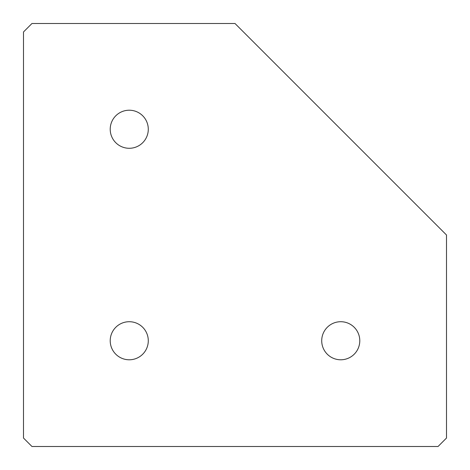 <?xml version="1.0" encoding="UTF-8"?>
<svg xmlns="http://www.w3.org/2000/svg" width="470" height="470" viewBox="0 0 470 470"><rect width="100%" height="100%" fill="white"/><g stroke="black" fill="none" stroke-linecap="round" stroke-linejoin="round"><path stroke-width="0.7" d="M129.25 359.785A19.035 19.035 0 0 1 110.215 340.75A19.035 19.035 0 0 1 129.25 321.715A19.035 19.035 0 0 1 148.285 340.75A19.035 19.035 0 0 1 129.25 359.785M129.25 148.285A19.035 19.035 0 0 1 110.215 129.25A19.035 19.035 0 0 1 129.25 110.215A19.035 19.035 0 0 1 148.285 129.25A19.035 19.035 0 0 1 129.25 148.285M340.75 359.785A19.035 19.035 0 0 1 321.715 340.75A19.035 19.035 0 0 1 340.75 321.715A19.035 19.035 0 0 1 359.785 340.75A19.035 19.035 0 0 1 340.75 359.785M31.96 23.5L235 23.5L446.5 235L446.5 438.04L438.04 446.5L31.96 446.5L23.5 438.04L23.5 31.96L31.96 23.5"/></g></svg>
